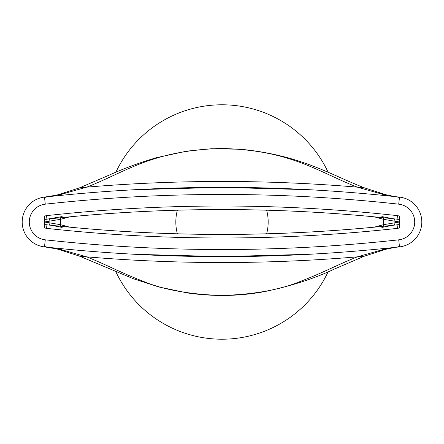 <?xml version="1.0" encoding="UTF-8"?>
<svg xmlns="http://www.w3.org/2000/svg" width="444" height="444" viewBox="0 0 444 444"><rect width="100%" height="100%" fill="white"/><g stroke="black" fill="none" stroke-linecap="round" stroke-linejoin="round"><path stroke-width="0.67" d="M69.786 216.827L60.589 219.303L44.4 222L44.494 227.772A177.6 177.6 0 0 1 44.494 216.228A6.394 6.394 0 0 1 46.542 215.645A1603.434 1603.434 0 0 1 397.458 215.645A6.394 6.394 0 0 1 399.506 216.228L399.6 222L383.411 219.303L374.214 216.827M48.951 221.517A2.842 2.658 83.9 0 1 51.31 218.698C165.113 206.527 278.904 206.527 392.69 218.698L397.069 219.175A1599.882 1599.882 0 0 0 46.931 219.175L62.149 216.572M69.786 227.173L60.589 224.697L44.4 222L44.494 216.228M177.361 233.81A46.176 46.176 0 0 1 177.361 210.19M397.458 228.355L397.069 224.825A2.842 2.842 0 0 0 397.069 219.175A2.842 2.842 0 0 1 397.069 224.825A1599.882 1599.882 0 0 1 46.931 224.825L51.31 225.302C165.113 237.473 278.904 237.473 392.69 225.302L397.069 224.825A1599.882 1599.882 0 0 1 46.931 224.825A2.842 2.842 0 0 1 46.931 219.175A2.842 2.842 0 0 0 46.931 224.825L46.542 228.355A1603.434 1603.434 0 0 0 397.458 228.355A6.394 6.394 0 0 0 399.506 227.772L399.6 222L383.411 224.697L374.214 227.173M266.639 210.19A46.176 46.176 0 0 1 266.639 233.81M398.723 239.832A17.938 17.938 0 0 0 398.723 204.168A1614.978 1614.978 0 0 0 45.277 204.168A17.938 17.938 0 0 0 45.277 239.832A1614.978 1614.978 0 0 0 398.723 239.832L399.5 246.892A1622.082 1622.082 0 0 1 44.5 246.892A25.042 25.042 0 0 1 44.5 197.108L61.033 194.422L86.68 187.146C125.597 172.139 152.253 150.25 221.373 148.501C290.776 149.894 318.37 172.1 357.32 187.146C267.088 179.581 176.873 179.581 86.68 187.146L79.287 187.951L57.881 194.788A25.042 18.837 77 0 1 61.033 194.422M399.506 216.228A177.6 177.6 0 0 1 399.506 227.772M399.445 197.58A25.042 23.382 96.1 0 0 394.955 196.614L399.5 197.108A1622.082 1622.082 0 0 0 44.5 197.108L45.277 204.168M398.723 204.168L399.5 197.108A25.042 25.042 0 0 1 399.5 246.892L394.955 247.386L386.119 249.212A25.042 18.837 -103 0 1 382.967 249.578L394.955 247.386A25.042 23.382 -96.1 0 0 399.445 246.42M135.409 189.682L222 187.368L308.591 189.682M135.409 254.318L222 256.632L308.591 254.318M45.277 239.832L44.5 246.892L61.033 249.578L86.68 256.854C106.266 264.635 122.855 273.626 142.491 280.985C162.232 289.482 188.522 294.317 221.373 295.499C254.334 294.489 280.891 289.693 301.054 281.113C320.851 273.737 337.668 264.657 357.32 256.854L382.967 249.578M386.119 194.788L364.713 187.951L357.32 187.146L382.967 194.422L394.955 196.614L386.119 194.788A25.042 18.837 103 0 0 382.967 194.422M44.555 197.58A25.042 23.382 83.9 0 1 49.045 196.614L57.881 194.788M44.555 246.42A25.042 23.382 -83.9 0 0 49.045 247.386L57.881 249.212A25.042 18.837 -77 0 0 61.033 249.578M386.119 249.212L364.713 256.049L357.32 256.854C267.088 264.419 176.873 264.419 86.68 256.854L79.287 256.049L57.881 249.212M115.856 172.266A117.216 117.216 0 0 1 328.155 172.294M328.155 271.706A117.216 117.216 0 0 1 115.856 271.734M60.85 226.296A2.842 2.17 -77 0 1 60.589 224.697A161.433 161.433 0 0 1 60.589 219.303A2.842 2.17 77 0 1 60.85 217.704M397.458 215.645L397.069 219.175A1599.882 1599.882 0 0 0 46.931 219.175L46.542 215.645M383.15 226.296A2.842 2.17 -103 0 0 383.411 224.697A161.433 161.433 0 0 0 383.411 219.303A2.842 2.17 103 0 0 383.15 217.704M395.049 221.517A2.842 2.658 96.1 0 0 392.69 218.698L381.851 216.572M48.951 222.483A2.842 2.658 -83.9 0 0 51.31 225.302L62.149 227.428M44.494 227.772A6.394 6.394 0 0 0 46.542 228.355M395.049 222.483A2.842 2.658 -96.1 0 1 392.69 225.302L381.851 227.428M79.287 187.951L109.912 174.808C124.381 168.27 139.932 162.554 156.571 157.653L186.802 151.138L211.555 148.729L240.604 149.245C300.938 155.161 330.164 174.642 364.713 187.951M364.713 256.049L333.855 269.275C314.918 278.344 291.969 285.764 264.996 291.536C239.832 296.231 214.025 296.709 187.568 292.973L158.974 287.007L133.361 278.732L79.287 256.049"/></g></svg>
